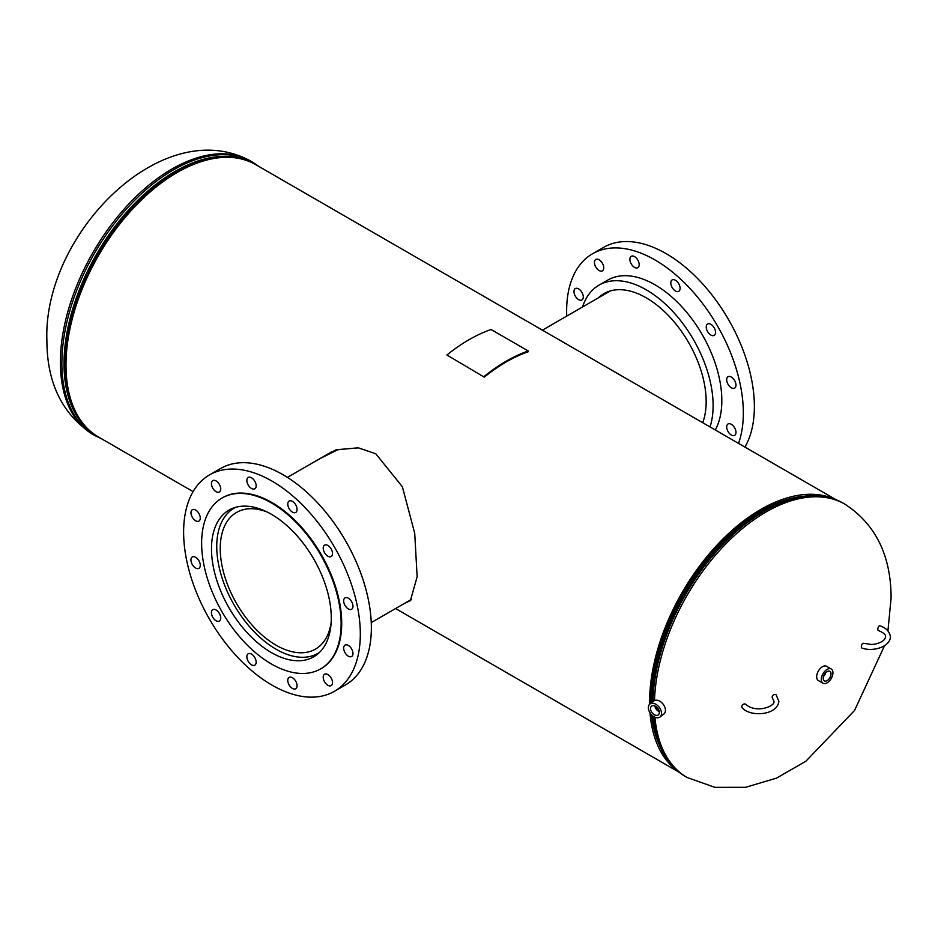 <?xml version="1.0" encoding="UTF-8"?>
<svg xmlns="http://www.w3.org/2000/svg" width="938" height="938" viewBox="0 0 938 938"><rect width="100%" height="100%" fill="white"/><g stroke="black" fill="none" stroke-linecap="round" stroke-linejoin="round"><path stroke-width="1.41" d="M358.668 447.848L338.126 449.572L319.764 458.694M404.196 603.58L410.41 600.637L417.14 576.741L414.725 533.323L402.39 486.799L375.81 453.793L358.234 447.789L335.804 449.912L316.2 460.757M193.087 491.629L98.56 437.049A157.256 90.787 -60 0 1 98.56 255.476A157.256 90.787 -60 0 1 255.804 164.689L836.344 499.86M677.834 771.2A157.256 90.787 -60 0 1 650.046 712.903M649.635 704.239A157.256 90.787 -60 0 1 714.475 547.874A157.256 90.787 -60 0 1 834.82 499.274M659.414 745.159A155.356 89.696 -60 0 1 651.64 714.908A155.356 89.696 -60 0 0 659.414 745.159M650.972 703.183A155.356 89.696 -60 0 1 803.057 496.343A155.356 89.696 -60 0 0 650.96 701.249A155.356 89.696 -60 0 0 650.972 703.183M407.045 601.926L411.079 599.898M657.561 709.609L655.779 706.455A4.62 3.025 -127.6 0 0 657.35 709.398A4.62 3.025 -127.6 0 0 659.074 710.734M652.531 713.267A5.522 3.611 -127.6 0 0 658.37 714.826A5.522 3.611 -127.6 0 0 657.327 707.768A5.522 3.611 -127.6 0 0 651.629 706.091A5.522 3.611 -127.6 0 0 652.531 713.267M654.923 705.997A5.311 3.471 -127.6 0 0 656.835 709.914A5.311 3.471 -127.6 0 0 659.297 711.672M655.486 706.279A4.62 3.025 -127.6 0 0 657.128 709.574A4.62 3.025 -127.6 0 0 659.168 711.051M659.953 717.031L663.893 713.982A8.219 5.37 -127.6 0 0 662.439 703.383A8.219 5.37 -127.6 0 0 653.845 700.967L649.905 704.004A8.219 5.37 -127.6 0 0 651.359 714.604A8.219 5.37 -127.6 0 0 659.953 717.031A8.219 5.37 -127.6 0 0 658.499 706.42A8.219 5.37 -127.6 0 0 649.905 704.004M827.117 680.613A5.522 3.189 120 0 0 830.74 675.7A5.522 3.189 120 0 0 829.825 671.291A5.522 3.189 120 0 0 827.117 671.596A5.522 3.189 120 0 0 823.529 676.415A5.522 3.189 120 0 0 824.303 680.859A5.522 3.189 120 0 0 827.117 680.613M823.494 676.509A5.311 3.072 120 0 0 825.663 672.769M823.892 675.419A4.62 2.673 120 0 0 824.912 673.66M831.232 668.993L826.577 666.308A8.219 4.749 120 0 0 822.474 666.707A8.219 4.749 120 0 0 817.104 673.953A8.219 4.749 120 0 0 818.358 680.542L823.013 683.227A8.219 4.749 120 0 0 827.117 682.817A8.219 4.749 120 0 0 832.487 675.571A8.219 4.749 120 0 0 831.232 668.993A8.219 4.749 120 0 0 827.117 669.392A8.219 4.749 120 0 0 821.747 676.638A8.219 4.749 120 0 0 823.013 683.227M267.201 512.031A78.909 45.563 -120 0 0 236.587 512.418A78.909 45.563 -120 0 0 224.487 575.651A78.909 45.563 -120 0 0 276.042 645.18A78.909 45.563 -120 0 0 315.496 649.096A78.909 45.563 -120 0 0 331.126 622.773M235.696 507.306A83.845 48.401 -120 0 0 234.113 508.15A83.845 48.401 -120 0 0 221.262 575.334A83.845 48.401 -120 0 0 276.042 649.213A83.845 48.401 -120 0 0 317.959 653.364A83.845 48.401 -120 0 0 319.471 652.414M731.335 435.044A6.578 3.799 -120 0 0 734.63 435.373A6.578 3.799 -120 0 0 735.638 430.096A6.578 3.799 -120 0 0 731.335 424.304A6.578 3.799 -120 0 0 728.052 423.976A6.578 3.799 -120 0 0 727.044 429.252A6.578 3.799 -120 0 0 731.335 435.044M731.335 387.793A6.578 3.799 -120 0 0 734.63 388.121A6.578 3.799 -120 0 0 735.638 382.856A6.578 3.799 -120 0 0 731.335 377.053A6.578 3.799 -120 0 0 728.052 376.736A6.578 3.799 -120 0 0 727.044 382.001A6.578 3.799 -120 0 0 731.335 387.793M710.887 335.065A6.578 3.799 -120 0 0 714.17 335.394A6.578 3.799 -120 0 0 715.178 330.129A6.578 3.799 -120 0 0 710.887 324.325A6.578 3.799 -120 0 0 707.592 324.009A6.578 3.799 -120 0 0 706.584 329.273A6.578 3.799 -120 0 0 710.887 335.065M675.442 290.991A6.578 3.799 -120 0 0 678.737 291.308A6.578 3.799 -120 0 0 679.745 286.043A6.578 3.799 -120 0 0 675.442 280.251A6.578 3.799 -120 0 0 672.159 279.923A6.578 3.799 -120 0 0 671.151 285.187A6.578 3.799 -120 0 0 675.442 290.991M634.534 267.365A6.578 3.799 -120 0 0 637.817 267.693A6.578 3.799 -120 0 0 638.825 262.417A6.578 3.799 -120 0 0 634.534 256.625A6.578 3.799 -120 0 0 631.239 256.297A6.578 3.799 -120 0 0 630.23 261.573A6.578 3.799 -120 0 0 634.534 267.365M599.101 270.531A6.578 3.799 -120 0 0 602.384 270.859A6.578 3.799 -120 0 0 603.392 265.583A6.578 3.799 -120 0 0 599.101 259.791A6.578 3.799 -120 0 0 595.806 259.463A6.578 3.799 -120 0 0 594.798 264.739A6.578 3.799 -120 0 0 599.101 270.531M578.64 299.632A6.578 3.799 -120 0 0 581.923 299.961A6.578 3.799 -120 0 0 582.932 294.684A6.578 3.799 -120 0 0 578.64 288.892A6.578 3.799 -120 0 0 575.346 288.564A6.578 3.799 -120 0 0 574.337 293.84A6.578 3.799 -120 0 0 578.64 299.632M582.521 306.996A94.527 54.58 60 0 1 599.007 285.14A94.527 54.58 60 0 1 646.27 289.819A94.527 54.58 60 0 1 710.043 426.931M599.007 285.14L607.73 280.11A94.527 54.58 60 0 1 654.994 284.789A94.527 54.58 60 0 1 715.331 429.991M566.751 316.106A124.942 72.132 60 0 1 592.523 253.764A124.942 72.132 60 0 1 654.994 259.955A124.942 72.132 60 0 1 738.534 443.381M592.523 253.764L603.568 247.398A124.942 72.132 60 0 1 666.027 253.577A124.942 72.132 60 0 1 744.913 447.074M598.35 297.862A84.69 48.893 60 0 1 603.92 293.653A84.69 48.893 60 0 1 646.27 297.85A84.69 48.893 60 0 1 702.714 422.71M216.08 610.005A6.578 3.799 -120 0 0 212.785 609.677A6.578 3.799 -120 0 0 211.777 614.953A6.578 3.799 -120 0 0 216.08 620.745A6.578 3.799 -120 0 0 219.363 621.073A6.578 3.799 -120 0 0 220.371 615.797A6.578 3.799 -120 0 0 216.08 610.005M195.62 557.278A6.578 3.799 -120 0 0 192.325 556.949A6.578 3.799 -120 0 0 191.317 562.225A6.578 3.799 -120 0 0 195.62 568.018A6.578 3.799 -120 0 0 198.903 568.346A6.578 3.799 -120 0 0 199.911 563.07A6.578 3.799 -120 0 0 195.62 557.278M195.62 510.026A6.578 3.799 -120 0 0 192.325 509.709A6.578 3.799 -120 0 0 191.317 514.974A6.578 3.799 -120 0 0 195.62 520.766A6.578 3.799 -120 0 0 198.903 521.094A6.578 3.799 -120 0 0 199.911 515.83A6.578 3.799 -120 0 0 195.62 510.026M216.08 480.924A6.578 3.799 -120 0 0 212.785 480.596A6.578 3.799 -120 0 0 211.777 485.872A6.578 3.799 -120 0 0 216.08 491.664A6.578 3.799 -120 0 0 219.363 491.993A6.578 3.799 -120 0 0 220.371 486.716A6.578 3.799 -120 0 0 216.08 480.924M251.513 477.759A6.578 3.799 -120 0 0 248.218 477.43A6.578 3.799 -120 0 0 247.21 482.707A6.578 3.799 -120 0 0 251.513 488.499A6.578 3.799 -120 0 0 254.796 488.827A6.578 3.799 -120 0 0 255.804 483.551A6.578 3.799 -120 0 0 251.513 477.759M292.422 501.384A6.578 3.799 -120 0 0 289.139 501.056A6.578 3.799 -120 0 0 288.13 506.321A6.578 3.799 -120 0 0 292.422 512.125A6.578 3.799 -120 0 0 295.716 512.441A6.578 3.799 -120 0 0 296.725 507.177A6.578 3.799 -120 0 0 292.422 501.384M327.866 545.459A6.578 3.799 -120 0 0 324.571 545.142A6.578 3.799 -120 0 0 323.563 550.407A6.578 3.799 -120 0 0 327.866 556.199A6.578 3.799 -120 0 0 331.149 556.527A6.578 3.799 -120 0 0 332.158 551.263A6.578 3.799 -120 0 0 327.866 545.459M348.315 598.198A6.578 3.799 -120 0 0 345.032 597.869A6.578 3.799 -120 0 0 344.023 603.134A6.578 3.799 -120 0 0 348.315 608.926A6.578 3.799 -120 0 0 351.609 609.254A6.578 3.799 -120 0 0 352.618 603.99A6.578 3.799 -120 0 0 348.315 598.198M348.315 645.438A6.578 3.799 -120 0 0 345.032 645.11A6.578 3.799 -120 0 0 344.023 650.386A6.578 3.799 -120 0 0 348.315 656.178A6.578 3.799 -120 0 0 351.609 656.506A6.578 3.799 -120 0 0 352.618 651.23A6.578 3.799 -120 0 0 348.315 645.438M327.866 674.539A6.578 3.799 -120 0 0 324.571 674.223A6.578 3.799 -120 0 0 323.563 679.487A6.578 3.799 -120 0 0 327.866 685.279A6.578 3.799 -120 0 0 331.149 685.608A6.578 3.799 -120 0 0 332.158 680.343A6.578 3.799 -120 0 0 327.866 674.539M292.422 677.705A6.578 3.799 -120 0 0 289.139 677.388A6.578 3.799 -120 0 0 288.13 682.653A6.578 3.799 -120 0 0 292.422 688.445A6.578 3.799 -120 0 0 295.716 688.773A6.578 3.799 -120 0 0 296.725 683.509A6.578 3.799 -120 0 0 292.422 677.705M251.513 654.091A6.578 3.799 -120 0 0 248.218 653.763A6.578 3.799 -120 0 0 247.21 659.027A6.578 3.799 -120 0 0 251.513 664.819A6.578 3.799 -120 0 0 254.796 665.148A6.578 3.799 -120 0 0 255.804 659.883A6.578 3.799 -120 0 0 251.513 654.091M334.432 691.306L345.477 684.928A124.942 72.132 -120 0 0 364.636 584.808A124.942 72.132 -120 0 0 283.006 474.722A124.942 72.132 -120 0 0 220.547 468.531L209.502 474.909A124.942 72.132 -120 0 0 190.344 575.017A124.942 72.132 -120 0 0 271.973 685.115A124.942 72.132 -120 0 0 334.432 691.306A124.942 72.132 -120 0 0 353.591 591.186A124.942 72.132 -120 0 0 271.973 481.088A124.942 72.132 -120 0 0 209.502 474.909M320.995 668.688A98.631 56.948 -120 0 0 321.288 668.524A98.631 56.948 -120 0 0 336.402 589.486A98.631 56.948 -120 0 0 271.973 502.569A98.631 56.948 -120 0 0 222.646 497.679A98.631 56.948 -120 0 0 222.365 497.855M271.387 663.975A98.631 56.948 -120 0 0 320.702 668.864A98.631 56.948 -120 0 0 335.827 589.826A98.631 56.948 -120 0 0 271.387 502.909A98.631 56.948 -120 0 0 222.072 498.019A98.631 56.948 -120 0 0 206.946 577.058A98.631 56.948 -120 0 0 271.387 663.975M271.387 514.282A84.69 48.893 -120 0 0 229.036 510.096A84.69 48.893 -120 0 0 216.057 577.96A84.69 48.893 -120 0 0 271.387 652.59A84.69 48.893 -120 0 0 313.738 656.788A84.69 48.893 -120 0 0 326.717 588.923A84.69 48.893 -120 0 0 271.387 514.282M861.33 646.868A2.462 0.961 -72.6 0 1 861.999 644.347A2.462 0.961 -72.6 0 1 863.241 643.269L870.827 644.359C873.079 644.981 884.827 642.706 885.542 636.867C886.047 634.838 883.608 632.704 878.238 630.465A2.462 0.961 107.4 0 1 877.804 629.363A2.462 0.961 107.4 0 1 878.472 626.83A2.462 0.961 107.4 0 1 879.715 625.752C885.988 627.757 889.576 631.462 890.467 636.867C889.799 647.525 871.93 651.992 861.764 647.97A2.462 0.961 -72.6 0 1 861.33 646.868M772.525 698.224A2.462 1.77 -43.2 0 1 772.15 697.215A2.462 1.77 -43.2 0 1 773.686 694.812A2.462 1.77 -43.2 0 1 776.113 694.847L778.88 701.296C777.25 715.741 749.837 717.171 742.181 707.733A2.462 1.77 136.8 0 1 741.817 706.724A2.462 1.77 136.8 0 1 743.342 704.321A2.462 1.77 136.8 0 1 745.78 704.356C756.298 713.783 775.562 706.138 773.944 701.296L772.525 698.224M484.125 376.466A158.768 91.666 -60 0 1 528.27 350.976L491.078 329.508A158.768 91.666 -60 0 0 446.922 354.998L484.254 377.146A157.819 91.115 -60 0 1 528.141 351.809L528.27 350.976M446.922 354.998L484.254 377.146M654.501 700.569A157.819 91.115 -60 0 1 725.191 544.497A157.819 91.115 -60 0 1 844.927 504.163C875.646 524.272 891.041 555.577 891.1 598.081L887.946 630.688M651.922 702.456A156.2 90.177 -60 0 1 773.393 505.465A156.2 90.177 -60 0 1 773.733 505.301M651.992 702.41A156.974 90.634 -60 0 1 774.061 505.148L773.393 505.465M652.965 701.647A157.819 91.115 -60 0 1 722.928 544.427A157.819 91.115 -60 0 1 843.438 503.296C823.716 492.509 800.595 493.118 774.061 505.148M884.44 645.895L854.53 710.488L805.871 761.234L776.558 778.118L745.604 787.31L714.944 787.357L687.12 777.508A157.819 91.115 -60 0 1 654.935 717.23M687.12 777.508L685.631 776.652A157.819 91.115 -60 0 1 653.458 716.421M250.88 161.195A157.819 91.115 120 0 0 129.268 203.476A157.819 91.115 120 0 0 60.384 362.291A157.819 91.115 120 0 0 93.073 434.54C62.354 414.42 46.959 383.114 46.9 340.611C42.726 234.5 162.532 112.501 250.88 161.195L252.369 162.051A157.819 91.115 120 0 0 130.757 204.332A157.819 91.115 120 0 0 61.873 363.147A157.819 91.115 120 0 0 94.562 435.396L101.656 438.843M223.408 157.408A156.2 90.177 120 0 0 65.191 363.745A156.2 90.177 120 0 0 76.06 412.638M249.555 161.606A156.974 90.634 120 0 0 130.03 208.412A156.974 90.634 120 0 0 64.019 363.698A156.974 90.634 120 0 0 92.768 433.18M679.1 772.22L395.59 608.539M844.927 504.163L843.438 503.296M685.631 776.652C666.414 764.962 655.381 744.631 652.543 715.635M252.369 162.051L258.9 166.472M93.073 434.54L94.562 435.396M610.357 290.932L542.41 330.153M234.113 508.15L235.473 507.364M287.403 477.383L331.513 451.917M317.959 653.364L319.307 652.578M371.249 622.598L411.512 599.347M321.288 668.524L320.702 668.864"/></g></svg>
